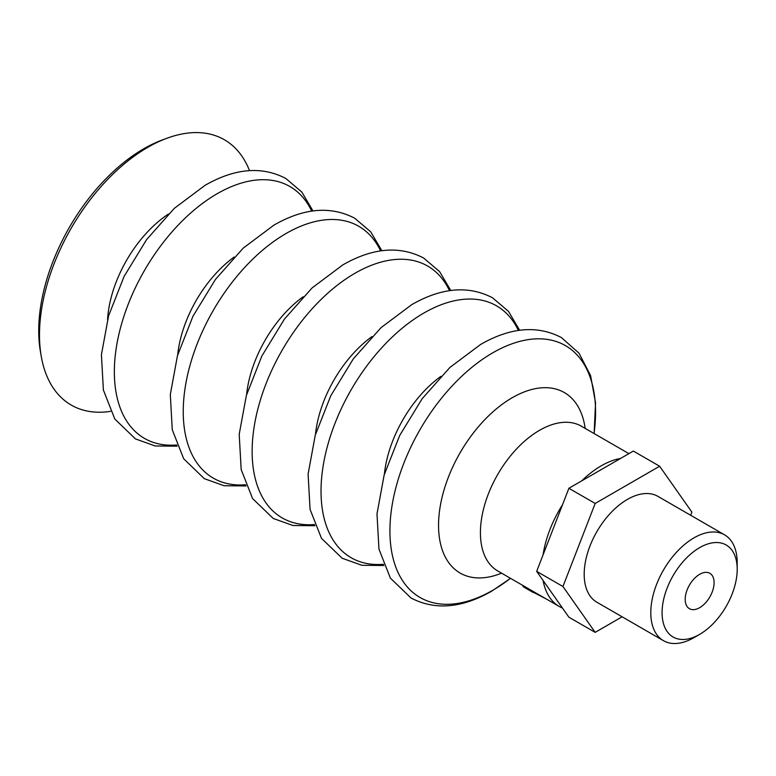 <?xml version="1.0" encoding="UTF-8"?>
<svg xmlns="http://www.w3.org/2000/svg" width="776" height="776" viewBox="0 0 776 776"><rect width="100%" height="100%" fill="white"/><g stroke="black" fill="none" stroke-linecap="round" stroke-linejoin="round"><path stroke-width="1.16" d="M580.885 425.859L581.331 426.179A83.595 48.258 120 0 0 539.533 430.311A83.595 48.258 120 0 0 484.922 503.973A83.595 48.258 120 0 0 497.736 570.961L559.331 606.522A83.595 48.258 120 0 0 562.493 608.093M620.558 458.451A83.595 48.258 120 0 0 601.128 465.881A83.595 48.258 120 0 0 581.699 480.887M562.493 504.778A83.595 48.258 120 0 0 543.074 554.85M543.074 580.458A83.595 48.258 120 0 0 559.331 606.522M249.484 170.613A153.182 88.435 120 0 0 167.005 138.235A153.182 88.435 120 0 0 147.799 147.333A153.182 88.435 120 0 0 41.206 356.116A153.182 88.435 120 0 0 110.493 411.358M167.005 138.235L162.417 139.922A148.604 85.796 120 0 0 143.793 148.749A148.604 85.796 120 0 0 40.381 351.305L41.206 356.116M523.441 585.637L523.005 586.462L523.752 585.938M523.305 586.753L528.524 589.799L528.999 589.003M528.524 589.799L546.003 598.83M737.2 569.322A53.117 30.662 120 0 0 699.642 547.643A53.117 30.662 120 0 0 662.083 612.691A53.117 30.662 120 0 0 699.642 634.37A53.117 30.662 120 0 0 737.2 569.322L737.2 562.804A61.1 35.279 -60 0 0 724.542 534.829L657.951 496.388A61.1 35.279 120 0 0 610.867 512.752A61.1 35.279 120 0 0 584.192 574.24A61.1 35.279 120 0 0 596.851 602.215L663.441 640.666A61.1 35.279 -60 0 1 650.792 612.691A61.1 35.279 -60 0 1 677.458 551.202A61.1 35.279 -60 0 1 724.542 534.829M699.642 634.37L693.996 637.639A61.1 35.279 -60 0 1 663.441 640.666M714.095 582.669A20.438 11.795 120 0 0 709.856 573.309A20.438 11.795 120 0 0 694.113 578.789A20.438 11.795 120 0 0 685.198 599.353A20.438 11.795 120 0 0 689.428 608.704A20.438 11.795 120 0 0 705.171 603.233A20.438 11.795 120 0 0 714.095 582.669M690.63 515.254L691.862 512.082L659.629 466.23L633.361 451.06L568.895 488.279L536.672 571.349L568.895 617.201L595.173 632.362L622.119 616.804M659.629 466.23L595.173 503.449L562.939 586.51L595.173 632.362M562.939 586.51L536.672 571.349M595.173 503.449L568.895 488.279M585.153 428.381A104.217 60.169 120 0 0 512.238 397.719A104.217 60.169 120 0 0 438.741 519.057A104.217 60.169 120 0 0 501.558 573.163M594.038 433.512A145.422 83.963 120 0 0 492.75 352.818A145.422 83.963 120 0 0 389.921 530.929A145.422 83.963 120 0 0 492.75 590.293A145.422 83.963 120 0 0 510.453 578.304M440.913 376.331A92.16 53.205 120 0 0 384.363 474.281M518.378 330.469A145.422 83.953 120 0 0 423.851 313.048A145.422 83.953 120 0 0 323.126 466.075A145.422 83.953 120 0 0 383.373 564.298M372.014 336.551A92.16 53.205 120 0 0 315.463 434.502M449.488 290.69A145.422 83.953 120 0 0 354.962 273.268A145.422 83.953 120 0 0 254.237 426.305A145.422 83.953 120 0 0 314.484 524.528M303.125 296.781A92.16 53.205 120 0 0 246.574 394.732M380.589 250.91A145.422 83.953 120 0 0 286.072 233.498A145.422 83.953 120 0 0 185.338 386.526A145.422 83.953 120 0 0 245.585 484.748M234.226 257.001A92.16 53.205 120 0 0 177.675 354.952M311.7 211.14A145.422 83.953 120 0 0 217.173 193.719A145.422 83.953 120 0 0 116.448 346.756A145.422 83.953 120 0 0 176.695 444.978M168.46 214.021A92.965 53.67 120 0 0 107.563 319.489M594.115 433.561L595.551 402.88L590.585 375.623L579.09 353.284L561.378 337.55C537.332 325.037 510.414 327.336 480.625 344.447L449.915 367.436L422.192 398.67L399.659 435.549L384.149 475.019L376.99 513.867L378.96 549.117L390.376 578.11L411.008 598.005C435.064 610.508 461.982 608.209 491.771 591.108L510.53 578.343M519.648 330.275L508.484 311.341L492.488 297.771C468.442 285.267 441.515 287.566 411.726 304.667L381.016 327.666L353.303 358.89L330.76 395.77L315.25 435.239L308.101 474.097L310.06 509.337L321.487 538.34L342.119 558.225L361.868 565.297L383.848 565.5M450.759 290.505L439.585 271.571L423.599 258.001C399.543 245.488 372.625 247.786 342.837 264.897L312.127 287.886L284.414 319.12L261.871 356L246.361 395.469L239.202 434.317L241.171 469.567L252.588 498.561L273.22 518.455L292.979 525.517L314.959 525.721M381.86 250.726L370.695 231.791L354.7 218.221C330.654 205.718 303.736 208.007 273.938 225.118L243.227 248.116L215.515 279.341L192.972 316.22L177.461 355.689L170.313 394.538L172.272 429.788L183.699 458.781L204.331 478.676L224.08 485.737L246.06 485.941M312.97 210.956L301.806 192.021L285.81 178.451C261.755 165.938 234.837 168.237 205.048 185.338L174.338 208.337L146.625 239.571L124.082 276.45L108.572 315.91L101.413 354.768L103.383 390.018L114.799 419.011L135.431 438.896L155.19 445.967L177.171 446.171M497.736 570.961L497.241 570.738M581.331 426.179L628.899 453.64M524.838 587.684L533.151 592.476"/></g></svg>
